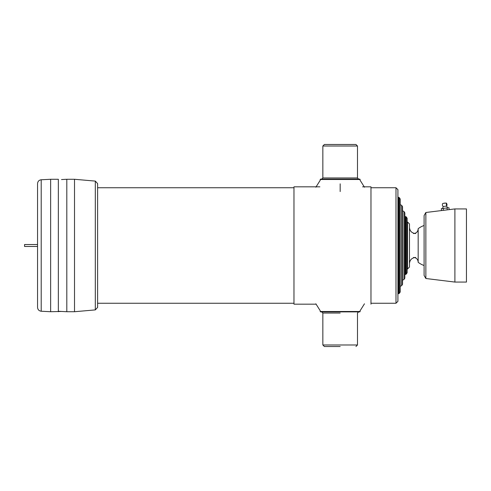 <?xml version="1.0" encoding="UTF-8"?>
<svg xmlns="http://www.w3.org/2000/svg" width="491" height="491" viewBox="0 0 491 491"><rect width="100%" height="100%" fill="white"/><g stroke="black" fill="none" stroke-linecap="round" stroke-linejoin="round"><path stroke-width="0.74" d="M360.185 311.49L320.15 311.49L360.185 311.49L359.805 311.877L320.531 311.877L320.15 311.49L320.531 311.877L359.805 311.877L360.185 311.49M340.171 346.523L324.385 346.523L340.171 346.523M324.385 144.477L355.95 144.477L324.385 144.477L322.845 146.017L357.491 146.017L355.95 144.477L357.491 146.017L322.845 146.017L324.385 144.477M320.531 179.123L359.805 179.123L360.185 179.51L340.171 179.51L360.185 179.51L359.805 179.123L320.531 179.123L320.15 179.51L340.171 179.51L320.15 179.51L320.531 179.123M397.919 245.5L397.919 301.327L397.919 245.5L397.919 301.327L395.992 303.254L397.919 301.327L395.992 303.254L395.992 187.746L395.992 245.5L395.992 187.746L397.919 189.673L397.919 245.5M316.1 304.175L293.968 304.175L316.1 304.175L293.968 304.175L293.968 186.826L293.968 304.175L293.968 186.826L319.874 186.826M370.969 304.175L370.969 186.826L370.969 304.175L370.969 186.826L362.573 186.826M58.343 311.724L58.343 179.276L50.641 179.276L50.641 311.724L61.516 311.441M41.201 179.774C38.973 180.093 37.752 181.375 37.555 183.616L37.555 307.384C37.752 309.625 38.973 310.907 41.201 311.226L41.201 179.774L50.641 179.276M400.226 291.955L400.226 199.045L400.226 291.955L399.343 293.348L399.343 197.652L397.919 197.087L398.692 197.351L398.692 293.649L398.692 197.351L400.226 199.045L399.343 197.652L399.343 293.348L397.919 293.913L399.343 293.348L400.226 291.955M402.54 208.54L402.54 284.277L401.65 285.676L401.65 205.324L402.54 206.723L402.54 280.177L403.958 279.514L403.958 211.486L402.54 210.823L402.54 245.5M403.958 279.514L404.848 278.121L404.848 212.879L403.958 211.486M404.848 276.685L404.848 214.315M406.272 216.899L406.272 274.101L407.162 272.701L407.162 218.299L406.272 216.899L404.848 216.335M409.469 267.061L409.469 223.939L407.542 222.012L407.542 268.988L409.469 267.061M443.441 210.332L443.207 208.423L441.299 208.657L441.532 210.565L454.899 208.927L466.45 208.927L466.45 282.073L454.899 282.073L454.899 208.927M444.202 203.256A0.387 0.387 0 0 1 444.49 203.065L444.815 203.182M443.207 208.423L448.94 207.718L449.173 209.626M443.195 206.502L446.577 206.091L446.221 203.01L442.802 203.427A2.308 2.308 0 0 0 443.195 206.502L442.6 208.497M447.031 207.951L447.264 209.86M446.221 203.01A2.308 2.308 0 0 1 446.577 206.091L447.639 207.877M425.863 212.493L424.101 215.543L424.101 275.457L425.863 278.507L425.863 212.493L441.532 210.565M37.555 246.464L24.55 246.464L24.55 244.536L37.555 244.536M95.315 309.901L97.617 307.391L97.617 183.609L95.315 181.099L74.515 179.276L74.515 311.724L95.315 309.901L95.315 181.099M58.343 311.276L66.813 311.724L66.813 179.276L74.515 179.276M424.101 265.508A21.174 21.174 0 0 1 418.172 262.323L418.172 228.677A21.174 21.174 0 0 1 424.101 225.492M340.171 183.83L340.171 191.564M340.171 313.031L322.845 313.031L322.845 344.983L324.385 346.523L322.845 344.983L340.171 344.983L322.845 344.983L322.845 313.031L321.685 311.877L322.845 313.031L340.171 313.031M357.491 344.983L340.171 344.983L357.491 344.983L355.95 346.523L357.491 344.983L357.491 313.031L358.651 311.877L357.491 313.031L357.491 344.983M322.845 177.969L357.491 177.969L357.491 146.017L357.491 177.969L358.651 179.123L357.491 177.969L322.845 177.969L322.845 146.017L322.845 177.969L321.685 179.123L322.845 177.969M401.65 205.324L400.226 204.661L400.226 286.339L401.65 285.676M406.272 274.101L405.621 274.401L405.621 216.599M364.469 187.2L360.044 180.154M315.866 187.2L320.292 180.154M364.469 303.8L360.044 310.846M315.866 303.8L320.292 310.846M370.969 303.254L395.992 303.254M370.969 187.746L395.992 187.746L397.919 189.673L395.992 187.746L370.969 187.746L395.992 187.746M97.617 303.254L293.968 303.254M97.617 187.746L293.968 187.746M41.201 311.226L50.641 311.724M405.621 274.401L404.848 274.665M407.162 268.988L407.542 268.988M407.162 222.012L407.542 222.012M415.632 257.437C411.888 257.8 409.832 259.856 409.469 263.593M415.632 233.563C411.888 233.2 409.832 231.144 409.469 227.407M425.863 278.507L454.899 282.073M66.813 311.724L74.515 311.724M61.516 179.559L66.813 179.276M413.551 257.437C416.356 257.707 417.896 259.248 418.172 262.053M413.551 233.563C416.356 233.293 417.896 231.752 418.172 228.947"/></g></svg>
